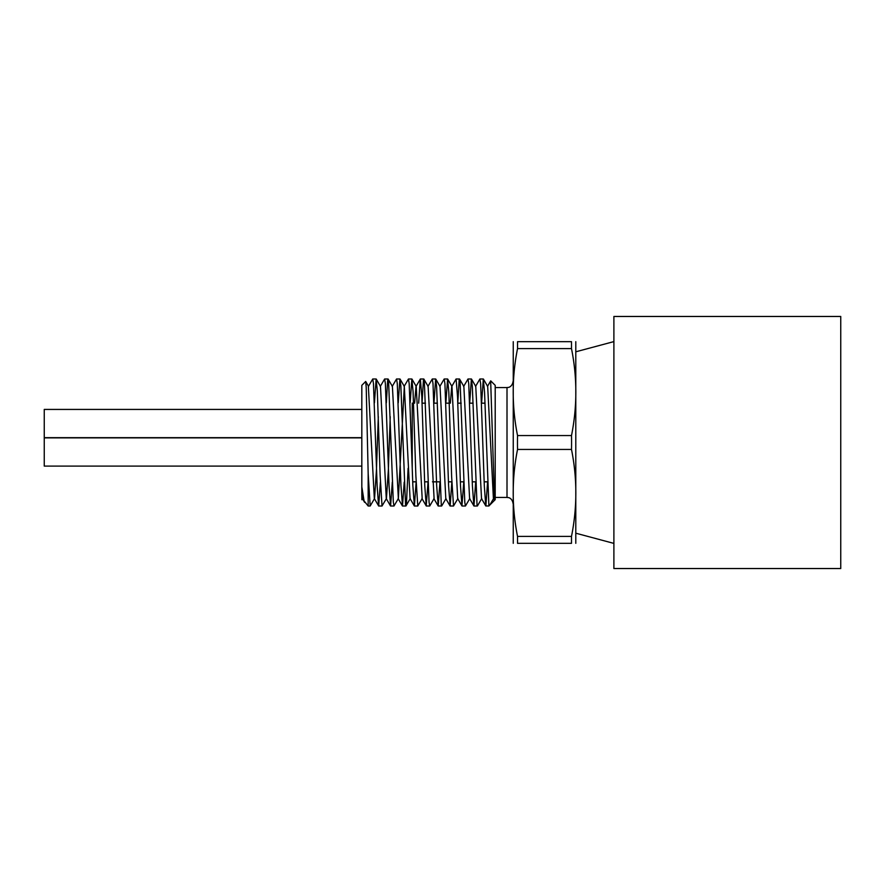 <?xml version="1.0" encoding="UTF-8"?>
<svg xmlns="http://www.w3.org/2000/svg" width="885" height="885" viewBox="0 0 885 885"><rect width="100%" height="100%" fill="white"/><g stroke="black" fill="none" stroke-linecap="round" stroke-linejoin="round"><path stroke-width="1.33" d="M490.666 380.915L494.505 500.346L489.836 505.014L488.841 504.45L484.56 392.32L483.31 378.99L481.595 403.173L485.024 403.173M481.728 498.543L477.457 505.921L477.037 505.114L472.336 386.468L471.395 378.979L469.703 402.83M469.813 498.543L465.444 506.01L464.802 502.415L460.1 382.231L459.592 379.079L459.16 379.953L457.799 402.83M457.899 498.554L453.518 506.01L451.638 476.595L448.817 391.878L447.589 378.99L445.885 402.819M445.996 498.543L441.726 505.921L441.283 504.981L436.582 386.137L435.641 378.99L433.982 402.83M423.86 379.079L428.13 386.457L434.092 498.543L429.723 506.01L429.059 502.171L424.358 382.01L423.86 379.079L423.417 380.085L422.068 402.83M411.956 379.068L416.227 386.457L422.178 498.554L417.764 505.999L415.884 475.986L413.063 391.435L411.857 378.99L410.164 402.819M408.085 468.309L406.481 503.1L406.005 505.921L405.54 504.848L400.839 385.805L399.898 379.012L398.25 402.83M388.139 379.079L392.409 386.457L398.361 498.543L393.991 506.01L393.305 501.917L388.603 381.789L388.139 379.079L387.663 380.218L386.347 402.83M390.23 416.691L388.338 470.289L386.446 498.554L382.021 505.977L380.141 475.367L377.32 391.015L376.136 378.99L374.432 402.83M378.315 416.691L376.435 470.256L374.543 498.543L370.173 506.01L368.171 473.575L366.213 387.232L365.671 381.479L361.821 385.34L361.821 486.816L364.056 500.888L368.171 506.01L368.171 473.575M362.64 498.543L361.888 499.737L361.821 494.781L362.408 498.543L364.631 502.381M378.592 505.932L377.132 485.666L373.47 383.67L372.74 378.99L368.37 386.457L374.322 498.543L378.691 506.021L380.384 482.17M376.236 379.068L380.495 386.457L386.269 498.598M398.361 498.543L404.312 386.446L410.065 498.565M414.611 403.173L416.005 386.457L420.375 378.979L421.835 397.011L424.756 485.611L426.227 505.921L428.019 482.181M435.774 379.068L440.044 386.446L445.797 498.576M450.332 403.173L451.737 386.457L456.096 378.979L457.556 397.011L460.488 485.611L461.948 505.932L463.751 482.181M447.688 379.079L451.958 386.457L457.678 498.543M459.592 379.079L463.862 386.457L469.592 498.543L473.962 506.01L475.654 482.17M471.495 379.068L475.765 386.446L481.517 498.565M483.409 379.079L487.679 386.457L493.41 498.543L494.438 500.324M475.544 386.446L479.913 378.979L480.644 383.659L484.305 485.611L485.765 505.921L488.841 506.01L488.841 504.45L488.841 506.01L489.836 505.014L493.498 498.686M493.52 498.642L494.372 500.113M361.821 494.781L361.821 486.816L361.821 494.781M368.171 489.715L368.481 482.17M380.273 386.446L384.643 378.99L385.373 383.659L389.035 485.633L390.595 506.01L392.298 482.17M392.188 386.446L396.557 378.979L397.288 383.67L400.949 485.611L402.509 506.01L404.202 482.17M404.091 386.457L408.461 378.99L409.191 383.67L412.852 485.666L414.412 506.01L416.116 482.17M418.66 403.173L420.275 379.068M427.909 386.457L432.278 378.99L433.008 383.67L436.67 485.666L438.23 506.021L439.933 482.17M439.823 386.457L444.193 378.99L444.923 383.659L448.584 485.644L450.144 506.01L451.837 482.17M463.64 386.457L468.01 378.99L468.74 383.67L472.402 485.666L473.862 505.932M485.865 506.01L487.569 482.17M494.505 500.346L495.202 499.66L495.202 385.34L490.733 380.871M513.245 341.676L513.245 543.324M517.459 442.5A309.54 309.54 -89.8 0 1 517.537 435.564C511.762 406.58 511.762 377.596 517.537 348.601L517.537 341.676C511.762 341.676 511.762 341.676 517.537 341.676C511.762 341.676 511.762 341.676 517.537 341.676L571.5 341.676C577.274 341.676 577.274 341.676 571.5 341.676C577.274 341.676 577.274 341.676 571.5 341.676L571.5 348.601C577.274 377.596 577.274 406.58 571.5 435.564A309.54 309.54 0 0 1 571.5 449.436C577.274 478.42 577.274 507.404 571.5 536.399L571.5 543.324C577.274 543.324 577.274 543.324 571.5 543.324C577.274 543.324 577.274 543.324 571.5 543.324L517.537 543.324C511.762 543.324 511.762 543.324 517.537 543.324C511.762 543.324 511.762 543.324 517.537 543.324L517.537 536.399C511.762 507.404 511.762 478.42 517.537 449.436A309.54 309.54 0 0 1 517.459 442.5M575.792 341.676L575.792 543.324M517.537 348.601L571.5 348.601M571.5 435.564L517.537 435.564M517.537 449.436L571.5 449.436M571.5 536.399L517.537 536.399M413.572 403.173L412.233 403.173L412.233 468.309M840.75 568.535L840.75 316.465L613.891 316.465L613.891 568.535L840.75 568.535M361.821 409.423L44.25 409.423L44.25 437.666L361.821 437.666M361.821 437.865L44.25 437.865L44.25 466.096L361.821 466.096M495.202 497.447L507.005 497.447L507.005 387.553L508.377 387.398C507.957 387.564 512.205 387.132 513.057 381.501M406.005 505.921L410.275 498.543M400.042 379.068L404.312 386.446M365.726 381.512L368.591 386.446M386.236 498.543L390.495 505.921M398.139 498.554L402.409 505.932M410.054 498.554L414.324 505.932M421.957 498.543L426.227 505.921M433.871 498.554L438.141 505.932M445.774 498.543L450.045 505.921M457.689 498.554L461.948 505.932M481.495 498.543L485.765 505.921M487.458 386.457L490.666 380.904M368.171 506.01L370.173 506.01M378.691 506.01L382.066 506.01M390.595 506.01L393.991 506.01M402.509 506.01L405.905 506.01M414.412 506.01L417.786 506.01M426.327 506.01L429.723 506.01M438.23 506.01L441.626 506.01M450.144 506.01L453.518 506.01M462.047 506.01L465.444 506.01M473.962 506.01L477.358 506.01M372.74 378.99L376.136 378.99M384.643 378.99L388.039 378.99M396.569 378.99L399.954 378.99M408.461 378.99L411.857 378.99M420.386 378.99L423.771 378.99M432.278 378.99L435.674 378.99M444.193 378.99L447.589 378.99M456.118 378.99L459.492 378.99M468.01 378.99L471.406 378.99M479.935 378.99L483.31 378.99M507.005 497.447L508.377 497.602C507.957 497.436 512.205 497.868 513.057 503.499M495.202 387.553L507.005 387.553M412.709 481.827L416.105 481.827M424.612 481.827L428.008 481.827M432.466 481.827L439.922 481.827M448.43 481.827L451.826 481.827M460.344 481.827L463.74 481.827M472.247 481.827L475.643 481.827M484.161 481.827L487.558 481.827M422.079 403.173L425.475 403.173M433.993 403.173L437.389 403.173M445.896 403.173L449.292 403.173M457.81 403.173L461.207 403.173M469.714 403.173L473.11 403.173M575.98 533.246L613.891 543.401M575.98 351.754L613.891 341.599"/></g></svg>
